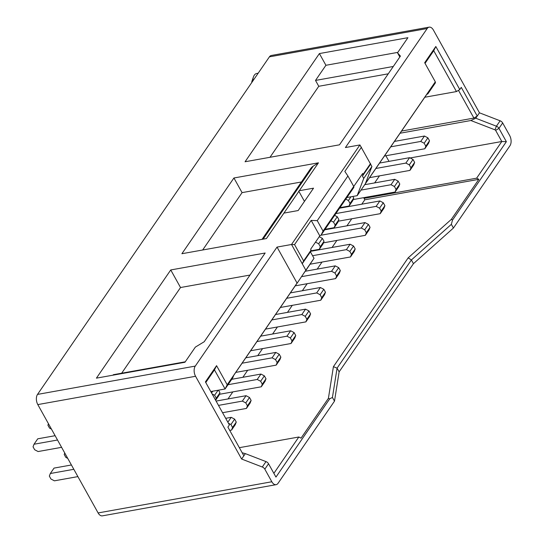 <?xml version="1.0" encoding="UTF-8"?>
<svg xmlns="http://www.w3.org/2000/svg" width="543" height="543" viewBox="0 0 543 543"><rect width="100%" height="100%" fill="white"/><g stroke="black" fill="none" stroke-linecap="round" stroke-linejoin="round"><path stroke-width="0.81" d="M363.735 178.416L371.914 166.518L365.439 183.527L435.31 81.823L435.438 82.794L427.728 94.02L428.617 91.679L357.172 195.677L363.735 178.416L362.446 176.095L363.104 174.371L362.636 173.529L353.737 186.473M426.907 94.17L427.728 94.02M424.796 97.245L456.459 91.563L433.728 50.709L425.033 63.368M273.869 473.333L298.826 437L301.039 438.16L328.413 398.318L333.416 366.668L408.173 257.85L451.369 219.338L478.851 179.333L476.632 178.172L501.82 141.506L495.623 130.374A0.923 0.645 -145.5 0 0 494.992 129.838L470.869 120.519L475.749 118.225L496.411 126.207A3.679 2.579 34.5 0 1 498.949 128.358L506.368 141.682L452.502 220.091L451.355 224.334L453.419 228.04L509.958 145.728A7.358 4.283 -100.2 0 0 509.673 135.546L502.662 122.949L498.949 128.358L495.623 130.374M239.334 447.676L298.826 437M242.171 452.767L245.341 453.622L241.621 459.032L262.283 467.014L266.002 461.604L245.341 453.622M266.45 461.801L266.925 462.039A0.923 0.645 34.5 0 1 267.21 462.236L267.604 462.595A3.679 2.579 -145.5 0 0 266.45 461.801A3.679 2.579 -145.5 0 0 266.002 461.604M321.069 235.105L323.065 231.101L353.737 186.459L353.86 187.376L321.069 235.105L319.8 235.879L310.61 249.264L311.071 250.106L303.639 260.925L302.241 263.735L291.53 244.486L277.039 247.085L195.276 366.097L37.521 394.408A7.358 4.283 79.8 0 0 37.806 404.589L98.107 512.938A7.358 4.283 79.8 0 0 102.383 515.85L276.102 484.675A7.358 4.283 -100.2 0 1 271.833 481.763L98.107 512.938M305.295 271.31L314.017 258.305L310.42 251.83L311.071 250.106M310.42 251.83L302.241 263.735L305.845 270.204L314.017 258.305M494.992 129.838L496.411 126.207L500.13 120.797L479.462 112.815L433.409 30.062A7.358 4.283 79.8 0 0 429.133 27.15L271.378 55.461A7.358 4.283 79.8 0 0 269.416 56.845L37.521 394.408M364.604 197.509L364.007 198.378L364.801 199.797L361.781 204.195M351.755 218.788L346.916 225.834M336.891 240.427L332.051 247.472M322.026 262.065L317.187 269.111M307.162 283.704L302.322 290.749M292.297 305.342L287.457 312.388M277.425 326.981L272.586 334.026M262.561 348.62L257.721 355.665M247.696 370.258L242.857 377.304M232.832 391.897L227.992 398.942M374.629 182.916L379.469 175.871M388.998 161.366L385.876 155.753M297.143 283.181L305.845 270.204M305.207 271.249L302.532 275.138M353.737 186.459L347.914 175.993L317.248 220.641L311.187 220.404L294.557 244.601L291.53 244.486L359.907 144.947L345.416 147.547L427.178 28.535L269.416 56.845M323.065 231.101L317.248 220.641M243.855 455.787L227.89 427.103L229.377 424.938L205.417 381.899L216.569 365.67L227.198 384.763L297.062 283.066M297.116 283.154L277.039 247.085M241.621 459.032L195.568 376.285A7.358 4.283 -100.2 0 1 195.276 366.097M297.096 283.127L233.7 375.41L232.804 377.752L225.094 388.978L214.465 369.885L205.77 382.537M210.786 391.551L225.094 388.978L227.198 384.763M500.13 120.797A3.679 2.579 34.5 0 1 502.662 122.949M429.133 27.15A7.358 4.283 79.8 0 0 427.178 28.535M397.517 52.827L407.922 37.684L319.399 53.567L245.069 161.76L339.484 144.818L400.429 56.099L397.517 52.827L399.824 56.981M265.16 253.011L170.746 269.952L96.416 378.145L184.946 362.262L195.351 347.113L204.209 341.73L265.16 253.011M202.661 249.997L242.069 192.629L233.924 177.989L181.891 253.724L266.43 238.553L283.914 213.107L298.161 210.548L313.535 188.17L299.288 190.729L318.456 162.819L313.331 166.049A18.394 12.889 -145.5 0 0 310.576 168.676L262.031 239.348M233.924 177.989L318.456 162.819M410.135 157.959L501.82 141.506L506.368 141.682M400.076 133.225L470.869 120.519M451.355 224.334L411.39 259.961L337.067 368.154L332.431 397.442L334.495 401.148L278.064 483.29A7.358 4.283 -100.2 0 1 276.102 484.675M334.495 401.148L339.124 371.86L413.454 263.667L453.419 228.04M332.431 397.442L329.703 398.847L275.953 477.087L268.534 463.756L264.821 469.166L271.833 481.763M264.821 469.166A3.679 2.579 -145.5 0 0 262.283 467.014M479.462 112.815L475.749 118.225M435.31 81.823L424.68 62.723L435.825 46.494L459.785 89.541L461.272 87.375L477.236 116.059L473.91 118.075L458.475 90.342M364.007 198.378L476.632 178.172M371.914 166.518L359.907 144.947M299.288 190.729L283.914 213.107M304.46 201.385L298.725 191.082M346.889 197.523L357.172 195.677M301.44 181.98L242.069 192.629M185.251 361.808L113.344 374.711L113.032 375.165M250.018 275.057L180.527 287.525L121.652 373.224M180.527 287.525L170.746 269.952M397.829 52.379L325.915 65.282L319.399 53.567M388.259 73.814L318.768 86.283L269.993 157.287M318.768 86.283L315.51 80.425L325.915 65.282M393.308 66.47L315.51 80.425M394.449 141.418L424.456 136.035L420.737 141.445L424.171 143.243L425.8 146.169L424.809 148.762L384.424 156.011M424.456 136.035L427.884 137.834L424.171 143.243M427.884 137.834L429.513 140.759L425.8 146.169M429.513 140.759L428.529 143.352L424.809 148.762M390.729 146.827L420.737 141.445M379.577 163.056L409.592 157.674L405.872 163.083L409.307 164.882L410.936 167.807L409.945 170.4L369.552 177.649M409.592 157.674L413.019 159.472L409.307 164.882M413.019 159.472L414.648 162.398L410.936 167.807M414.648 162.398L413.664 164.991L409.945 170.4M375.865 168.466L405.872 163.083M364.713 184.695L394.727 179.312L391.008 184.722L394.435 186.52L396.071 189.446L395.08 192.039L353.174 199.559M394.727 179.312L398.155 181.111L394.435 186.52M398.155 181.111L399.784 184.036L396.071 189.446M399.784 184.036L398.8 186.629L395.08 192.039M361 190.104L391.008 184.722M339.572 208.179L379.856 200.951L376.143 206.36L379.571 208.159L381.2 211.084L380.215 213.677L338.309 221.198M379.856 200.951L383.29 202.749L379.571 208.159M383.29 202.749L384.919 205.675L381.2 211.084M384.919 205.675L383.935 208.268L380.215 213.677M335.852 213.589L376.143 206.36M324.707 229.818L364.991 222.589L361.278 227.999L364.706 229.798L366.335 232.723L365.351 235.316L323.445 242.836M364.991 222.589L368.425 224.388L364.706 229.798M368.425 224.388L370.055 227.313L366.335 232.723M370.055 227.313L369.07 229.906L365.351 235.316M320.825 235.255L361.278 227.999M345.782 199.138L348.409 200.516L350.038 203.442L349.054 206.035L339.918 207.677M350.968 196.79L348.409 200.516M352.875 196.451L353.758 198.032L350.038 203.442M353.758 198.032L352.767 200.625L349.054 206.035M310.61 251.321L350.126 244.228L346.414 249.637L349.841 251.436L351.47 254.362L350.486 256.954L310.06 264.21M350.126 244.228L353.561 246.027L349.841 251.436M353.561 246.027L355.19 248.952L351.47 254.362M355.19 248.952L354.206 251.545L350.486 256.954M312.578 255.705L346.414 249.637M330.918 220.777L333.545 222.155L335.174 225.08L334.189 227.673L325.053 229.316M334.631 215.367L337.264 216.745L333.545 222.155M337.264 216.745L338.893 219.671L335.174 225.08M338.893 219.671L337.902 222.263L334.189 227.673M305.349 271.235L335.262 265.866L331.549 271.276L334.977 273.075L336.606 276L335.622 278.593L295.141 285.862M335.262 265.866L338.696 267.665L334.977 273.075M338.696 267.665L340.325 270.59L336.606 276M340.325 270.59L339.341 273.183L335.622 278.593M301.514 276.665L331.549 271.276M315.51 242.13L318.68 243.793L320.309 246.719L319.325 249.312L310.793 250.846M319.223 236.721L322.393 238.384L318.68 243.793M322.393 238.384L324.028 241.309L320.309 246.719M324.028 241.309L323.037 243.902L319.325 249.312M290.301 292.908L320.397 287.505L316.684 292.915L320.112 294.713L321.741 297.645L320.757 300.231L280.364 307.481M320.397 287.505L323.832 289.304L320.112 294.713M323.832 289.304L325.461 292.236L321.741 297.645M325.461 292.236L324.47 294.822L320.757 300.231M286.67 298.297L316.684 292.915M275.525 314.526L305.533 309.143L301.82 314.553L305.247 316.352L306.876 319.284L305.892 321.87L265.5 329.119M305.533 309.143L308.967 310.942L305.247 316.352M308.967 310.942L310.596 313.874L306.876 319.284M310.596 313.874L309.605 316.46L305.892 321.87M271.805 319.936L301.82 314.553M260.66 336.165L290.668 330.782L286.948 336.192L290.383 337.99L292.012 340.923L291.028 343.509L250.635 350.758M290.668 330.782L294.096 332.581L290.383 337.99M294.096 332.581L295.731 335.513L292.012 340.923M295.731 335.513L294.74 338.099L291.028 343.509M256.941 341.574L286.948 336.192M245.796 357.803L275.803 352.421L272.084 357.83L275.518 359.629L277.147 362.561L276.163 365.147L235.771 372.396M275.803 352.421L279.231 354.219L275.518 359.629M279.231 354.219L280.86 357.151L277.147 362.561M280.86 357.151L279.876 359.737L276.163 365.147M242.076 363.213L272.084 357.83M231.746 379.299L260.939 374.059L257.219 379.469L260.654 381.267L262.283 384.2L261.298 386.786L219.386 394.306M260.939 374.059L264.366 375.858L260.654 381.267M264.366 375.858L265.995 378.79L262.283 384.2M265.995 378.79L265.011 381.376L261.298 386.786M228.033 384.709L257.219 379.469M216.094 401.08L246.074 395.698L242.354 401.107L245.789 402.906L247.418 405.838L246.434 408.431L222.569 412.707M246.074 395.698L249.502 397.496L245.789 402.906M249.502 397.496L251.131 400.429L247.418 405.838M251.131 400.429L250.147 403.021L246.434 408.431M218.49 405.39L242.354 401.107M228.427 423.235L230.924 424.545L232.553 427.477L231.562 430.07L229.723 430.395M225.691 418.327L231.209 417.336L234.637 419.135L230.924 424.545M231.209 417.336L227.856 422.21M234.637 419.135L236.266 422.067L232.553 427.477M236.266 422.067L235.282 424.66L231.562 430.07M67.753 458.401L65.832 457.389L64.203 454.464L64.753 453.011M212.13 393.953L214.621 395.263L216.257 398.189L215.537 400.076M218.076 390.241L214.621 395.263M212.747 391.198L211.56 392.928M218.51 390.166L219.969 392.779L216.257 398.189M219.969 392.779L218.985 395.372L215.632 400.252M51.456 429.119L49.535 428.108L47.906 425.183L48.456 423.73M77.893 476.611L54.395 480.826L50.967 479.028L49.338 476.102L50.323 473.51L54.042 468.1L71.418 464.978M50.323 473.51L73.821 469.295M61.597 447.33L38.098 451.545L34.671 449.747L33.042 446.821L34.026 444.228L37.739 438.819L55.121 435.696M34.026 444.228L57.517 440.013M268.534 463.756A3.679 2.579 -145.5 0 0 267.604 462.595M408.173 257.85L411.39 259.961L413.454 263.667M333.416 366.668L337.067 368.154L339.124 371.86M361.455 147.228L344.825 171.432L347.914 175.993M303.639 260.925L294.557 244.601M370.618 164.196L362.446 176.095M370.536 163.545L363.104 174.371M319.8 235.879L311.187 220.404M258.176 73.21L256.744 73.468A9.197 5.355 79.8 0 0 253.466 76.875A9.197 5.355 79.8 0 0 252.855 80.955M251.748 82.563A3.679 2.145 -100.2 0 1 251.993 81.056L253.466 76.875M364.801 199.797L478.851 179.333M459.785 89.541L456.459 91.563M401.562 131.06L473.91 118.075M216.569 365.67L214.465 369.885M452.502 220.091L451.369 219.338M329.703 398.847L328.413 398.318M433.728 50.709L435.825 46.494M195.568 376.285L37.806 404.589M263.111 239.151L313.331 166.049"/></g></svg>

